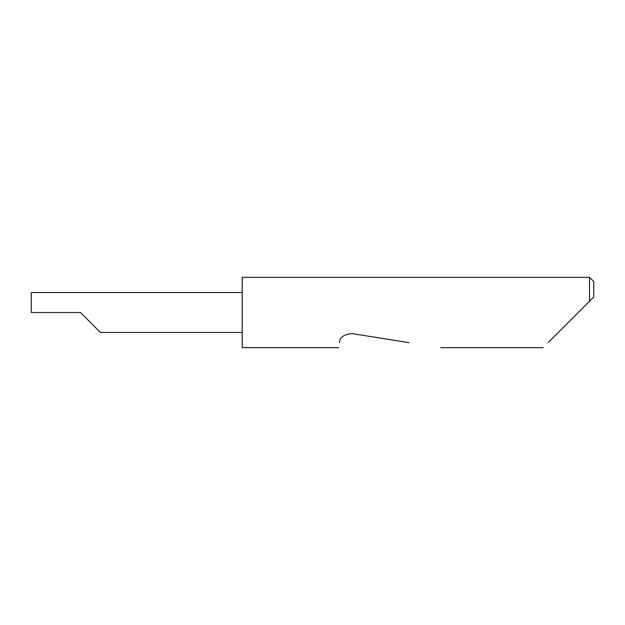 <?xml version="1.0" encoding="UTF-8"?>
<svg xmlns="http://www.w3.org/2000/svg" width="625" height="625" viewBox="0 0 625 625"><rect width="100%" height="100%" fill="white"/><g stroke="black" fill="none" stroke-linecap="round" stroke-linejoin="round"><path stroke-width="0.94" d="M80.469 312.5L100.438 332.469L80.469 312.5L100.438 332.469L80.469 312.5L31.25 312.5L31.25 292.531L242.188 292.531M548.141 342.641L589.531 301.25L589.531 277.344L242.188 277.344L242.188 347.656L338.633 347.656M339.422 342.641L339.414 342.711C338.383 349.234 338.383 349.234 339.414 342.711C339.688 337.438 343.875 334.398 351.961 333.594L409.062 342.641M593.75 297.031L589.531 301.25L593.75 297.031L593.75 281.562L589.531 277.344M100.438 332.469L242.188 332.469M543.125 347.656L440.75 347.656"/></g></svg>
